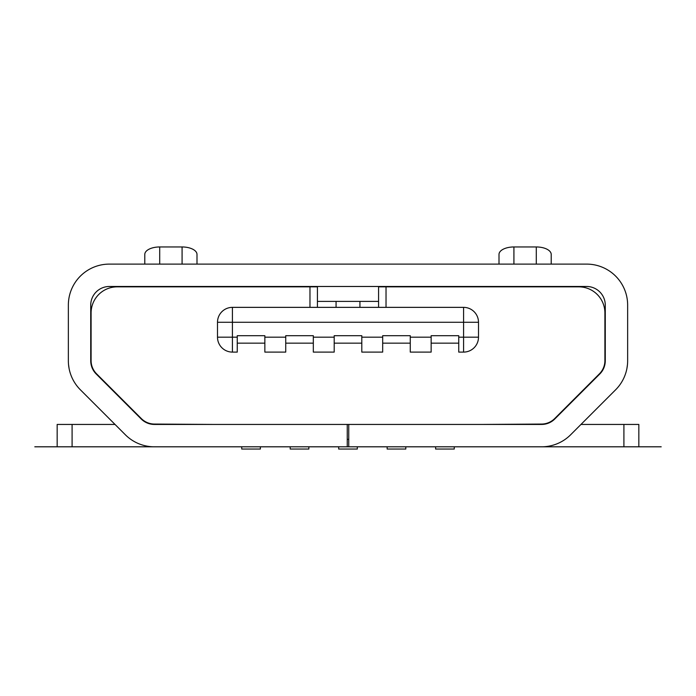 <?xml version="1.0" encoding="UTF-8"?>
<svg xmlns="http://www.w3.org/2000/svg" width="696" height="696" viewBox="0 0 696 696"><rect width="100%" height="100%" fill="white"/><g stroke="black" fill="none" stroke-linecap="round" stroke-linejoin="round"><path stroke-width="1.04" d="M348.748 446.806L541.618 446.806A41.012 41.012 0 0 0 570.624 434.791L615.629 389.786A41.012 41.012 0 0 0 627.644 360.789L627.644 305.118A41.012 41.012 0 0 0 586.632 264.106L109.368 264.106A41.012 41.012 0 0 0 68.356 305.118L68.356 360.789A41.012 41.012 0 0 0 80.371 389.786L125.376 434.791A41.012 41.012 0 0 0 154.381 446.806L348.748 446.806L348.748 424.438L541.618 424.438A18.644 18.644 0 0 0 554.799 418.975A18.644 18.644 0 0 1 541.618 424.438M347.252 446.806L347.252 424.438L154.381 424.438A18.644 18.644 0 0 1 141.201 418.975L96.187 373.97A18.644 18.644 0 0 1 90.732 360.789L90.732 305.118A18.644 18.644 0 0 1 109.368 286.482L586.632 286.482A18.644 18.644 0 0 1 605.268 305.118L605.268 360.789A18.644 18.644 0 0 1 599.813 373.97L554.799 418.975M347.252 439.35L348.748 439.35M169.032 446.806L57.168 446.806L57.168 424.438L115.023 424.438L80.371 389.786M538.156 446.806L661.2 446.806L638.832 446.806L638.832 424.438L638.832 446.806L526.968 446.806M347.252 424.438L348.748 424.438M638.832 424.438L580.977 424.438L615.629 389.786M378.572 286.848L578.802 286.848A26.1 26.1 0 0 1 604.902 312.948L604.902 360.632A18.644 18.644 0 0 1 599.439 373.813L554.651 418.6A18.644 18.644 0 0 1 541.471 424.064L481.484 424.438M309.972 307.362L309.972 286.848L117.198 286.848A26.1 26.1 0 0 0 91.098 312.948L91.098 360.632A18.644 18.644 0 0 0 96.561 373.813L141.349 418.6A18.644 18.644 0 0 0 154.529 424.064L214.516 424.438M386.028 286.848L386.028 307.362M431.146 343.154L458.742 343.154M431.146 337.186L431.146 352.098L410.266 352.098L410.266 335.698L382.678 335.698L382.678 352.098L361.798 352.098L361.798 335.698L334.202 335.698L334.202 352.098L313.322 352.098L313.322 335.698L285.734 335.698L285.734 352.098L264.854 352.098L264.854 335.698L237.258 335.698L237.258 352.098L232.412 352.098L232.412 337.186L217.5 337.186A14.912 14.912 0 0 0 232.412 352.098A14.912 14.912 0 0 1 217.5 337.186L217.5 322.274L232.412 322.274L232.412 307.362A14.912 14.912 0 0 0 217.5 322.274A14.912 14.912 0 0 1 232.412 307.362L463.588 307.362L463.588 322.274L478.5 322.274A14.912 14.912 0 0 0 463.588 307.362A14.912 14.912 0 0 1 478.5 322.274L478.5 337.186L463.588 337.186L463.588 352.098A14.912 14.912 0 0 0 478.5 337.186A14.912 14.912 0 0 1 463.588 352.098L458.742 352.098L458.742 335.698L431.146 335.698L431.146 337.186L410.266 337.186M237.258 343.154L264.854 343.154M317.428 307.362L317.428 286.482M309.972 286.848L317.428 286.848M499.006 264.106L499.006 254.414A14.912 7.456 0 0 1 513.918 246.958L536.294 246.958A14.912 7.456 0 0 1 551.206 254.414L551.206 264.106M144.794 264.106L144.794 254.414A14.912 7.456 0 0 1 159.706 246.958L182.082 246.958A14.912 7.456 0 0 1 196.994 254.414L196.994 264.106M479.118 286.848L479.648 286.482M521.008 286.482A7.456 7.456 0 0 0 518.677 286.848M177.323 286.848A7.456 7.456 0 0 0 174.992 286.482M216.352 286.482L216.882 286.848M68.356 360.789L68.356 346.138M68.539 364.6L69.087 368.506M605.268 360.789L604.85 364.713M627.461 364.6L626.913 368.506M627.644 346.138L627.644 360.789M571.712 401.54L571.712 402.062M491.55 446.806L506.462 446.806M189.538 446.806L204.45 446.806M124.288 402.062L124.288 401.54M378.572 286.482L378.572 307.362M317.428 301.394L378.572 301.394M241.738 446.806L241.738 449.042L260.382 449.042L260.382 446.806M290.206 446.806L290.206 449.042L308.85 449.042L308.85 446.806M338.682 446.806L338.682 449.042L357.318 449.042L357.318 446.806M387.15 446.806L387.15 449.042L405.794 449.042L405.794 446.806M435.618 446.806L435.618 449.042L454.262 449.042L454.262 446.806M141.201 418.975A18.644 18.644 0 0 0 154.381 424.438M92.403 368.506L92.403 368.506A18.644 18.644 0 0 0 96.187 373.97M91.15 364.713L90.732 360.789M157.844 446.806L34.8 446.806L57.168 446.806L57.168 424.438M285.734 343.154L313.322 343.154M334.202 343.154L361.798 343.154M382.678 343.154L410.266 343.154M361.798 337.186L382.678 337.186M313.322 337.186L334.202 337.186M264.854 337.186L285.734 337.186M458.742 337.186L463.588 337.186L463.588 322.274L232.412 322.274L232.412 337.186L237.258 337.186M536.294 246.958L536.294 264.106M513.918 264.106L513.918 246.958M182.082 246.958L182.082 264.106M159.706 264.106L159.706 246.958M336.072 301.394L336.072 307.362M359.928 301.394L359.928 307.362M623.912 446.806L623.912 424.438M72.088 446.806L72.088 424.438"/></g></svg>
